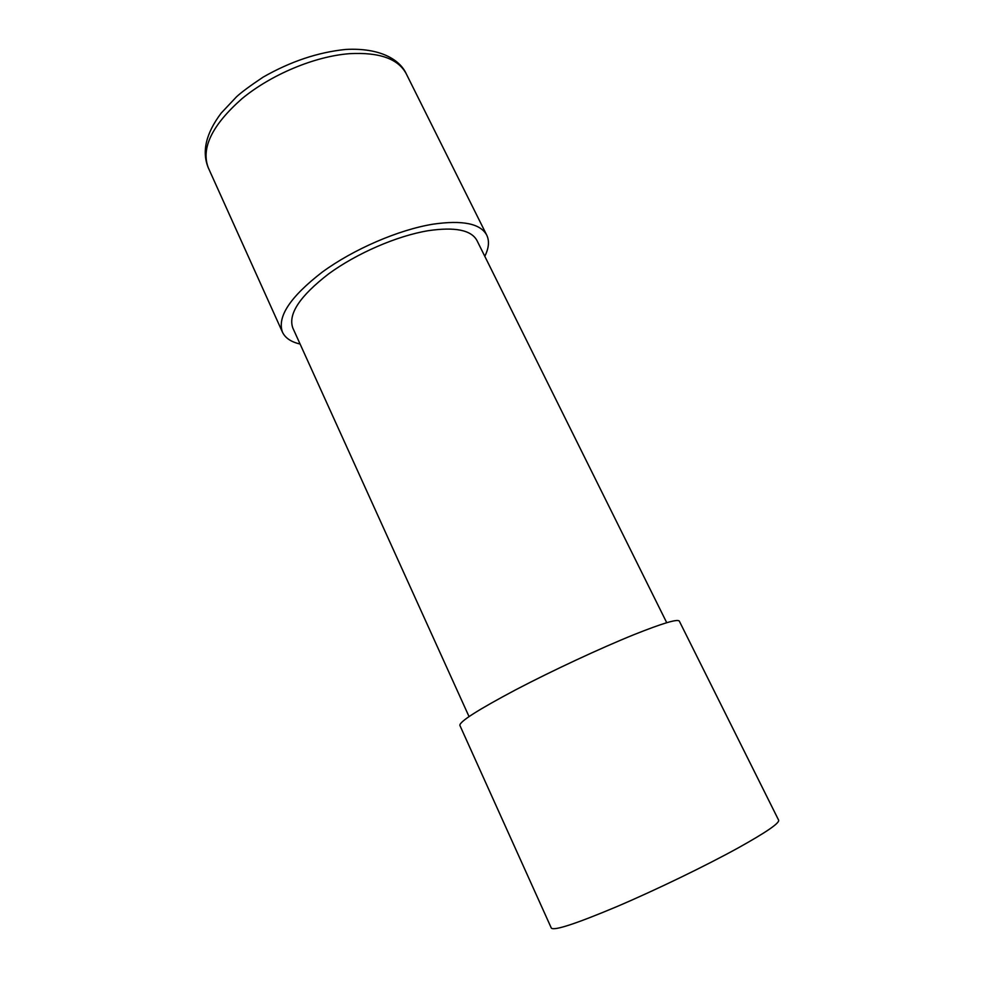 <?xml version="1.0" encoding="UTF-8"?>
<svg xmlns="http://www.w3.org/2000/svg" width="984" height="984" viewBox="0 0 984 984"><rect width="100%" height="100%" fill="white"/><g stroke="black" fill="none" stroke-linecap="round" stroke-linejoin="round"><path stroke-width="1.48" d="M300.083 344.019C291.116 341.989 285.249 338.029 282.457 332.161C276.971 316.86 290.255 296.824 322.322 272.051C353.637 249.149 398.582 229.789 433.009 224.18C462.591 219.924 480.499 223.577 486.748 235.151C489.54 241.018 488.888 248.079 484.804 256.307M469.036 716.573L292.814 327.979C287.882 314.154 299.837 296.11 328.668 273.847C356.798 253.269 397.081 235.852 428.126 230.711C454.989 226.75 471.274 230.022 476.969 240.539L666.734 622.7M633.979 634.655C662.539 623.253 677.656 618.739 679.317 621.113L778.639 820.176C779.611 823.091 766.179 832.304 738.344 847.814C705.565 865.908 656.033 889.893 616.771 906.645C575.935 923.791 554.115 930.938 551.335 928.109L459.848 725.331C459.614 721.53 478.347 709.624 516.059 689.612C552.504 670.534 600.498 648.185 633.979 634.655M486.748 235.151L406.244 73.788C398.286 58.782 379.381 52.078 349.517 53.677C314.855 56.297 271.215 74.501 241.904 98.744C212.052 125.189 200.847 148.203 208.288 167.784L282.457 332.161M208.288 167.784C201.646 151.61 205.939 133.393 221.179 113.111L236.443 96.875C241.031 92.545 249.936 85.952 263.159 77.109C290.501 61.5 317.98 52.275 345.593 49.458C380.242 47.527 399.934 59.753 406.244 73.788"/></g></svg>
